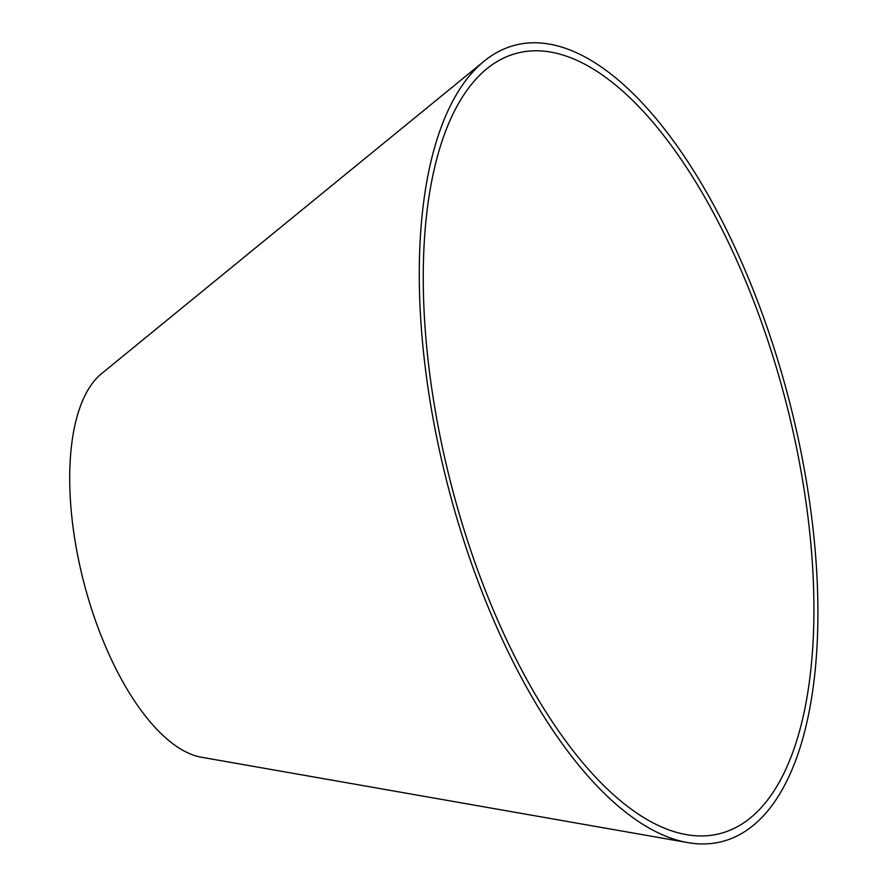 <?xml version="1.0" encoding="UTF-8"?>
<svg xmlns="http://www.w3.org/2000/svg" width="887" height="887" viewBox="0 0 887 887"><rect width="100%" height="100%" fill="white"/><g stroke="black" fill="none" stroke-linecap="round" stroke-linejoin="round"><path stroke-width="1.33" d="M438.666 429.108A403.186 172.366 75.4 0 0 686.616 834.667A403.186 172.366 75.4 0 0 785.394 399.893A403.186 172.366 75.4 0 0 486.575 69.009A403.186 172.366 75.4 0 0 438.666 429.108M434.996 428.809A411.413 175.881 75.4 0 0 688.002 842.65A411.413 175.881 75.4 0 0 788.798 399.006A411.413 175.881 75.4 0 0 483.881 61.369A411.413 175.881 75.4 0 0 434.996 428.809M483.881 61.369L101.417 373.749A201.959 86.338 75.4 0 0 77.424 554.12A201.959 86.338 75.4 0 0 201.626 757.276L688.002 842.65"/></g></svg>
